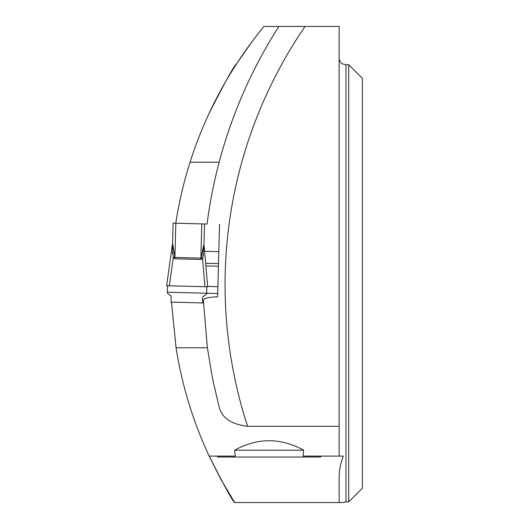<?xml version="1.0" encoding="UTF-8"?>
<svg xmlns="http://www.w3.org/2000/svg" width="529" height="529" viewBox="0 0 529 529"><rect width="100%" height="100%" fill="white"/><g stroke="black" fill="none" stroke-linecap="round" stroke-linejoin="round"><path stroke-width="0.79" d="M234.625 450.199L303.692 450.199C280.668 437.576 257.643 437.576 234.625 450.199L235.26 456.104L209.147 456.104L221.135 479.743L234.645 502.55C232.78 501.565 223.873 485.205 207.93 453.472M208.843 113.847C225.268 81.651 234.453 65.041 236.397 64.016L252.465 41.037M348.71 501.869L348.71 64.703L345.979 64.703L345.979 501.869L348.71 501.869L362.372 488.207L362.372 78.365L348.71 64.703M234.645 502.55L342.997 502.55L345.979 501.869M303.692 450.199L303.051 456.104L343.321 456.104C340.385 463.602 338.996 471.24 339.149 479.023L339.149 502.55M345.979 64.703L342.997 64.016C341.714 64.016 340.431 62.435 339.149 59.268M209.147 456.104C193.065 421.527 182.029 385.416 176.045 347.758L171.482 302.145M173.095 223.152L172.566 243.366L173.095 223.139L175.787 223.212A405.399 405.399 0 0 1 190.037 162.218C206.012 112.247 230.651 66.985 263.964 26.45L278.856 26.45C251.923 68.618 232.019 113.874 219.138 162.218L190.037 162.218M278.856 26.45L339.149 26.45L339.149 456.104L343.321 456.104M339.149 426.308L247.598 426.308C231.887 424.437 222.478 418.32 219.37 407.958L212.413 378.05L207.388 347.758L203.559 302.985L202.435 302.958L202.587 297.04L206.336 294.269L202.587 297.04M206.793 286.771L167.521 285.746L206.793 286.771L206.674 293.238L217.717 293.529L219.528 224.356L217.631 296.782C208.565 297.238 203.837 298.323 203.453 300.022L203.559 302.985M172.361 244.735L166.628 285.72L169.359 285.792L173.248 257.901L172.361 244.735A10.93 7.928 1.5 0 0 172.566 243.366L174.927 257.444L175.826 223.212L207.064 224.032A478.494 478.494 0 0 1 219.138 162.218M218.814 251.672L204.617 251.295M217.631 296.782L217.717 293.529M176.045 347.758L207.388 347.758M216.996 456.104L217.928 457.03L320.389 457.03L321.315 456.104M204.505 223.965L201.774 223.893L200.875 258.126L203.976 244.186L204.505 223.972L203.976 244.186A10.93 7.928 -178.5 0 0 204.101 245.568L202.528 258.668L204.954 286.725L207.685 286.797L204.101 245.568M167.581 293.258L171.178 296.22L171.026 302.132L202.435 302.958M172.56 243.565L172.586 242.48A10.93 10.93 1.5 0 1 172.487 243.704A10.93 10.93 0 0 0 172.586 242.487M203.969 244.391L203.996 243.3A10.93 10.93 0 0 0 204.035 244.53A10.93 10.93 1.5 0 1 203.996 243.3M203.969 244.286L203.738 247.618M203.44 249.338L203.057 250.885M172.824 248.531L172.619 246.805M167.508 293.159L167.303 292.206L206.674 293.238L206.336 294.269M167.303 292.206L167.521 285.746M206.674 293.238L206.416 294.177M170.781 295.618L171.178 296.22M169.359 285.792L204.954 286.725M172.328 252.293L172.547 253.57M201.232 257.299A10.93 0.946 -133.5 0 0 202.528 258.668L203.453 254.383M174.616 256.605A10.93 0.946 -43.5 0 1 173.248 257.901L174.894 258.78L200.841 259.455L202.528 258.668M305.074 26.45A456.633 456.633 0 0 0 247.598 426.308M217.895 286.698L207.652 286.434M218.431 266.213L205.88 265.882M218.497 263.587L205.649 263.257M174.894 258.78L174.927 257.444L200.875 258.126L200.841 259.455"/></g></svg>
